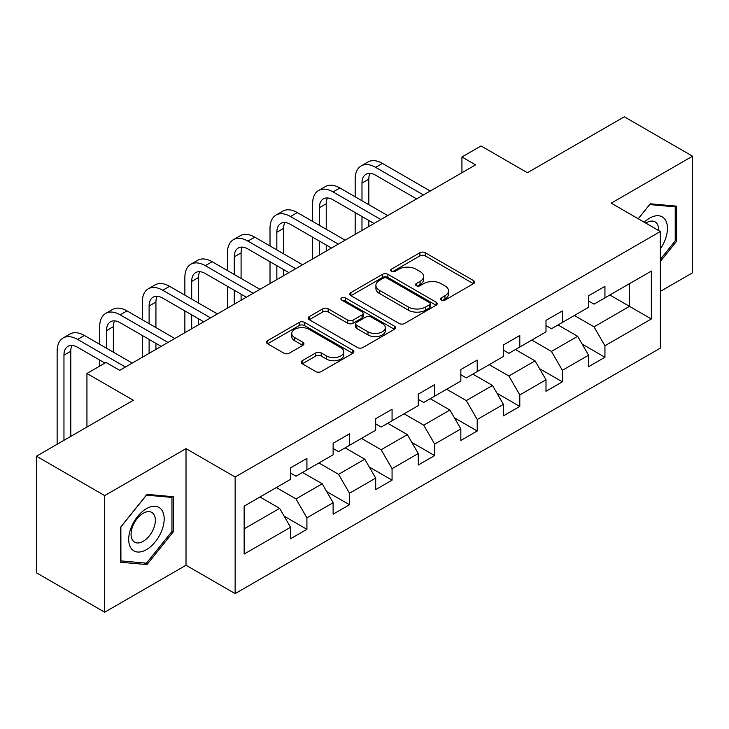 <?xml version="1.0" encoding="UTF-8"?>
<svg xmlns="http://www.w3.org/2000/svg" width="729" height="729" viewBox="0 0 729 729"><rect width="100%" height="100%" fill="white"/><g stroke="black" fill="none" stroke-linecap="round" stroke-linejoin="round"><path stroke-width="1.09" d="M441.264 300.102A2.652 1.531 0 0 0 445.018 300.102L473.486 283.663A3.791 2.187 0 0 0 474.588 282.123A3.791 2.187 0 0 0 473.486 280.574L425.262 252.735A3.791 2.187 0 0 0 419.904 252.735L391.437 269.165A2.652 1.531 0 0 0 390.662 270.249A2.652 1.531 0 0 0 391.437 271.334A2.652 1.531 0 0 0 395.191 271.334L398.872 269.201A12.12 6.998 0 0 1 416.022 269.201L420.041 271.525A12.12 6.998 0 0 1 423.585 276.473A12.12 6.998 0 0 1 420.041 281.421L416.35 283.554A2.652 1.531 0 0 0 415.576 284.629A2.652 1.531 0 0 0 416.35 285.713A2.652 1.531 0 0 0 420.104 285.713L423.786 283.59A12.12 6.998 0 0 1 440.936 283.59L444.954 285.905A12.12 6.998 0 0 1 448.499 290.862A12.12 6.998 0 0 1 444.954 295.81L441.264 297.933A2.652 1.531 0 0 0 440.489 299.018A2.652 1.531 0 0 0 441.264 300.102L441.264 297.933M302.298 360.691A3.791 2.187 0 0 0 301.186 362.24A3.791 2.187 0 0 0 302.298 363.78L315.83 371.59A3.791 2.187 0 0 0 321.188 371.59L352.8 353.346A3.791 2.187 0 0 0 353.902 351.797A3.791 2.187 0 0 0 352.8 350.248L304.576 322.409A3.791 2.187 0 0 0 299.218 322.409L267.607 340.662A3.791 2.187 0 0 0 266.495 342.211A3.791 2.187 0 0 0 267.607 343.751L283.946 353.191A3.791 2.187 0 0 0 289.304 353.191L302.836 345.373A3.791 2.187 0 0 0 303.947 343.833A3.791 2.187 0 0 0 302.836 342.284L294.735 337.609A10.133 5.85 0 0 1 291.764 333.472A10.133 5.85 0 0 1 298.015 328.059A10.133 5.85 0 0 1 309.06 329.335L340.808 347.66A10.133 5.85 0 0 1 343.778 351.797A10.133 5.85 0 0 1 337.518 357.201A10.133 5.85 0 0 1 326.474 355.934L321.188 352.882A3.791 2.187 0 0 0 315.83 352.882L302.298 360.691L302.298 363.78M660.346 291.39L692.55 272.792L692.55 156.197L624.316 116.804L527.431 172.737L481.04 145.955L461.931 156.981L475.581 164.863L119.693 370.332L106.042 362.45L86.942 373.485L86.942 427.057M104.684 495.592L104.684 612.196L186.013 565.239L186.013 448.645L104.684 495.592L36.45 456.208L133.334 400.267L86.942 373.485M186.013 448.645L235.139 477.003L660.346 231.512L660.346 348.116L235.139 593.606L235.139 477.003M692.55 156.197L611.221 203.145L660.346 231.512M399.146 323.494A3.791 2.187 0 0 0 404.504 323.494L436.106 305.241A3.791 2.187 0 0 0 437.218 303.692A3.791 2.187 0 0 0 436.106 302.152L387.892 274.304A3.791 2.187 0 0 0 382.534 274.304L350.922 292.557A3.791 2.187 0 0 0 349.811 294.106A3.791 2.187 0 0 0 350.922 295.655L399.146 323.494M342.739 300.676A2.652 1.531 0 0 1 345.428 301.05L345.428 297.897L394.453 326.2A3.791 2.187 0 0 1 395.565 327.749A3.791 2.187 0 0 1 394.453 329.289L362.842 347.542A3.791 2.187 0 0 1 357.483 347.542L309.269 319.703L309.269 316.614A3.791 2.187 0 0 0 308.157 318.154A3.791 2.187 0 0 0 309.269 319.703M309.269 316.614L322.792 308.795A3.791 2.187 0 0 1 328.15 308.795L347.706 320.086A3.791 2.187 0 0 0 353.064 320.086L362.04 314.91A3.791 2.187 0 0 0 363.151 313.361A3.791 2.187 0 0 0 362.04 311.812L341.682 300.056A2.652 1.531 0 0 1 340.899 298.981A2.652 1.531 0 0 1 342.539 297.56A2.652 1.531 0 0 1 345.428 297.897M104.684 612.196L36.45 572.803L36.45 456.208M284.128 516.159L306.918 529.318L306.918 517.818L333.117 502.691L333.117 514.191L349.492 504.741L349.492 493.232L375.69 478.106L375.69 489.615L392.065 480.156L392.065 468.656L418.264 453.529L418.264 465.029L434.639 455.579L434.639 444.07L460.837 428.944L460.837 440.453L477.213 430.994L477.213 419.494L503.42 404.367L503.42 415.867L519.795 406.418L519.795 394.908L545.994 379.782L545.994 391.291L562.369 381.832L562.369 370.332L588.567 355.205L588.567 366.705L604.942 357.256L604.942 345.746L651.343 318.965L651.343 271.06L629.51 283.663L629.51 306.353L651.343 318.965M306.918 529.318L290.543 538.767L290.543 527.267L244.142 554.058L244.142 506.154L290.543 479.363L290.543 467.863L306.918 458.413L306.918 469.913L333.117 454.787L333.117 443.287L349.492 433.828L349.492 445.337L375.69 430.21L375.69 418.701L392.065 409.251L392.065 420.751L418.264 405.625L418.264 394.125L434.639 384.666L434.639 396.175L460.837 381.048L460.837 369.539L477.213 360.09L477.213 371.59L503.42 356.463L503.42 344.963L519.795 335.504L519.795 347.013L545.994 331.886L545.994 320.377L562.369 310.928L562.369 322.428L588.567 307.301L588.567 295.801L604.942 286.342L604.942 297.851L651.343 271.06M302.544 472.438L322.2 483.783L296.001 498.909L276.346 487.564M290.543 473.066L296.001 476.219L306.918 469.913M296.001 498.909L306.918 517.818M322.2 483.783L333.117 502.691M345.127 447.852L364.773 459.197L338.575 474.324L318.919 462.979M333.117 448.481L338.575 451.634L349.492 445.337M338.575 474.324L349.492 493.232M364.773 459.197L375.69 478.106M387.7 423.276L407.347 434.621L381.149 449.747L361.502 438.402M375.69 423.904L381.149 427.057L392.065 420.751M381.149 449.747L392.065 468.656M407.347 434.621L418.264 453.529M430.274 398.69L449.921 410.035L423.722 425.162L404.076 413.817M418.264 399.319L423.722 402.472L434.639 396.175M423.722 425.162L434.639 444.07M449.921 410.035L460.837 428.944M472.848 374.114L492.503 385.459L466.296 400.586L446.649 389.24M460.837 374.742L466.296 377.895L477.213 371.59M466.296 400.586L477.213 419.494M492.503 385.459L503.42 404.367M515.421 349.528L535.077 360.873L508.878 376L489.223 364.655M503.42 350.157L508.878 353.31L519.795 347.013M508.878 376L519.795 394.908M535.077 360.873L545.994 379.782M558.004 324.952L577.65 336.297L551.452 351.424L531.796 340.079M545.994 325.581L551.452 328.733L562.369 322.428M551.452 351.424L562.369 370.332M577.65 336.297L588.567 355.205M609.854 295.008L629.51 306.353L594.026 326.838L574.379 315.493M588.567 300.995L594.026 304.148L604.942 297.851M594.026 326.838L604.942 345.746M186.013 565.239L235.139 593.606M461.931 156.981L461.931 172.737M244.142 528.844L279.626 508.359L259.971 497.014M279.626 508.359L290.543 527.267M582.152 344.097L604.942 357.256M539.578 368.674L562.369 381.832M497.005 393.259L519.795 406.418M454.431 417.835L477.213 430.994M411.849 442.421L434.639 455.579M369.275 466.997L392.065 480.156M326.701 491.583L349.492 504.741M660.346 261.474L676.585 241.272L676.585 206.152L650.25 203.801L638.23 218.746M120.65 562.241L146.985 564.592L173.32 531.824L173.32 496.713L146.985 494.362L120.65 527.122L120.65 562.241M675.218 240.479L676.585 241.272M171.953 531.04L173.32 531.824M144.196 562.988L146.985 564.592M442.33 300.476L444.954 298.963A12.12 6.998 0 0 0 448.499 294.006L448.499 290.862M423.585 276.473L423.585 279.626A12.12 6.998 0 0 1 420.041 284.574L417.416 286.087M473.431 283.699L425.262 255.888A3.791 2.187 0 0 0 419.904 255.888L392.503 271.707M436.06 305.269L387.892 277.457A3.791 2.187 0 0 0 382.534 277.457L350.968 295.682M429.417 304.777A2.652 1.531 0 0 0 430.192 303.692A2.652 1.531 0 0 0 429.417 302.617L387.09 278.177A2.652 1.531 0 0 0 383.336 278.177L379.454 280.419A12.12 6.998 0 0 0 375.9 285.367A12.12 6.998 0 0 0 379.454 290.315L408.386 307.018A12.12 6.998 0 0 0 425.526 307.018L429.417 304.777L429.417 307.93A2.652 1.531 0 0 0 430.192 306.845L430.192 303.692M375.9 285.367L375.9 288.52A12.12 6.998 0 0 0 379.454 293.468L379.454 290.315M429.417 307.93L425.526 310.171A12.12 6.998 0 0 1 408.386 310.171L379.454 293.468M309.315 319.73L322.792 311.948L322.792 308.795M363.151 313.361L363.151 316.514A3.791 2.187 0 0 1 362.04 318.063L353.064 323.239A3.791 2.187 0 0 1 347.706 323.239L328.15 311.948A3.791 2.187 0 0 0 322.792 311.948M345.428 301.05L394.407 329.317M367.999 331.804A10.133 5.85 0 0 0 379.044 333.071A10.133 5.85 0 0 0 385.304 327.667A10.133 5.85 0 0 0 382.333 323.53L371.143 317.069A3.791 2.187 0 0 0 365.794 317.069L356.818 322.254A3.791 2.187 0 0 0 355.706 323.804A3.791 2.187 0 0 0 356.818 325.353L367.999 331.804L367.999 334.957A10.133 5.85 0 0 0 379.044 336.224A10.133 5.85 0 0 0 385.304 330.82L385.304 327.667M355.706 323.804L355.706 326.957A3.791 2.187 0 0 0 356.818 328.497L356.818 325.353M367.999 334.957L356.818 328.497M343.778 351.797L343.778 354.95A10.133 5.85 0 0 1 337.518 360.354A10.133 5.85 0 0 1 326.474 359.087L321.188 356.025A3.791 2.187 0 0 0 315.83 356.025L302.353 363.807M291.764 333.472L291.764 336.616A10.133 5.85 0 0 0 294.735 340.753L294.735 337.609M302.781 345.409L294.735 340.753M352.745 353.374L304.576 325.562A3.791 2.187 0 0 0 299.218 325.562L267.661 343.778M355.169 196.812L355.169 179.17A28.95 16.712 60 0 1 361.165 165.911L367.981 161.975A28.95 16.712 60 0 1 382.461 163.414L430.274 191.016M361.165 165.911A28.95 16.712 60 0 1 375.635 167.351L423.449 194.953M416.623 198.899L375.635 175.224A19.3 11.145 -120 0 0 365.985 174.267A19.3 11.145 -120 0 0 361.985 183.107L361.985 200.757M370.022 173.384A19.3 11.145 -120 0 0 368.81 179.17L368.81 204.694M361.985 216.513L361.985 230.437M368.81 220.45L368.81 226.5M355.169 234.383L355.169 212.567M660.346 248.844A25.087 14.489 120 0 0 665.067 239.978A25.087 14.489 120 0 0 663.508 217.771A25.087 14.489 120 0 0 644.272 222.236M673.532 205.879L675.218 206.854L675.218 240.88L660.346 259.387M638.285 218.773L649.703 204.576L675.218 206.854M658.597 230.501A17.177 9.914 120 0 0 655.061 221.862A17.177 9.914 120 0 0 645.812 223.12M146.438 549.648A25.087 14.489 120 0 0 164.18 518.92A25.087 14.489 120 0 0 146.438 508.678A25.087 14.489 120 0 0 128.696 539.405A25.087 14.489 120 0 0 146.438 549.648M143.203 541.319A17.177 9.914 120 0 0 154.43 526.183A17.177 9.914 120 0 0 151.796 512.423A17.177 9.914 120 0 0 143.203 513.271A17.177 9.914 120 0 0 131.985 528.407A17.177 9.914 120 0 0 134.619 542.166A17.177 9.914 120 0 0 143.203 541.319M120.923 526.885L146.438 495.137L171.953 497.415L171.953 531.441L146.438 563.18L120.923 560.902L120.868 526.848M170.267 496.44L171.953 497.415M312.586 221.397L312.586 203.746A28.95 16.712 60 0 1 318.582 190.497L325.407 186.56A28.95 16.712 60 0 1 339.887 187.991L387.7 215.593M318.582 190.497A28.95 16.712 60 0 1 333.062 191.927L380.875 219.538M374.05 223.475L333.062 199.81A19.3 11.145 -120 0 0 323.412 198.853A19.3 11.145 -120 0 0 319.411 207.683L319.411 225.334M327.449 197.96A19.3 11.145 -120 0 0 326.237 203.746L326.237 229.27M319.411 241.089L319.411 255.022M326.237 245.035L326.237 251.077M312.586 258.959L312.586 237.153M270.012 245.974L270.012 228.332A28.95 16.712 60 0 1 276.009 215.073L282.834 211.137A28.95 16.712 60 0 1 297.304 212.567L345.127 240.178M276.009 215.073A28.95 16.712 60 0 1 290.488 216.513L338.302 244.115M331.476 248.051L290.488 224.386A19.3 11.145 -120 0 0 280.838 223.429A19.3 11.145 -120 0 0 276.838 232.269L276.838 249.919M284.866 222.545A19.3 11.145 -120 0 0 283.663 228.332L283.663 253.856M276.838 265.675L276.838 279.599M283.663 269.612L283.663 275.662M270.012 283.545L270.012 261.729M227.439 270.559L227.439 252.908A28.95 16.712 60 0 1 233.435 239.659L240.26 235.722A28.95 16.712 60 0 1 254.731 237.153L302.544 264.755M233.435 239.659A28.95 16.712 60 0 1 247.906 241.089L295.728 268.7M288.903 272.637L247.906 248.972A19.3 11.145 -120 0 0 238.255 248.015A19.3 11.145 -120 0 0 234.264 256.845L234.264 274.496M242.292 247.122A19.3 11.145 -120 0 0 241.089 252.908L241.089 278.432M234.264 290.251L234.264 304.184M241.089 294.188L241.089 300.239M227.439 308.121L227.439 286.315M184.865 295.136L184.865 277.494A28.95 16.712 60 0 1 190.861 264.235L197.687 260.299A28.95 16.712 60 0 1 212.157 261.729L259.971 289.34M190.861 264.235A28.95 16.712 60 0 1 205.332 265.675L253.145 293.277M246.329 297.213L205.332 273.548A19.3 11.145 -120 0 0 195.682 272.591A19.3 11.145 -120 0 0 191.691 281.43L191.691 299.081M199.719 271.707A19.3 11.145 -120 0 0 198.507 277.494L198.507 303.018M191.691 314.837L191.691 328.761M198.507 318.773L198.507 324.824M184.865 332.697L184.865 310.891M142.292 319.721L142.292 302.07A28.95 16.712 60 0 1 148.288 288.821L155.104 284.884A28.95 16.712 60 0 1 169.584 286.315L217.397 313.917M148.288 288.821A28.95 16.712 60 0 1 162.758 290.251L210.572 317.862M203.746 321.799L162.758 298.134A19.3 11.145 -120 0 0 153.108 297.177A19.3 11.145 -120 0 0 149.108 306.007L149.108 323.658M157.145 296.284A19.3 11.145 -120 0 0 155.933 302.07L155.933 327.594M149.108 339.413L149.108 353.346M155.933 343.35L155.933 349.401M142.292 357.283L142.292 335.477M99.709 344.298L99.709 326.656A28.95 16.712 60 0 1 105.705 313.397L112.53 309.461A28.95 16.712 60 0 1 127.001 310.891L174.823 338.502M105.705 313.397A28.95 16.712 60 0 1 120.185 314.837L167.998 342.439M161.173 346.375L120.185 322.71A19.3 11.145 -120 0 0 110.535 321.753A19.3 11.145 -120 0 0 106.534 330.592L106.534 348.234M114.571 320.869A19.3 11.145 -120 0 0 113.36 326.656L113.36 352.18M99.709 366.104L99.709 360.053M57.135 444.262L57.135 351.232A28.95 16.712 60 0 1 63.131 337.983L69.957 334.046A28.95 16.712 60 0 1 84.427 335.477L132.241 363.078M63.131 337.983A28.95 16.712 60 0 1 77.602 339.413L125.424 367.024M104.949 363.078L77.602 347.296A19.3 11.145 -120 0 0 67.961 346.339A19.3 11.145 -120 0 0 63.961 355.169L63.961 440.325M71.989 345.446A19.3 11.145 -120 0 0 70.786 351.232L70.786 436.379M444.954 298.963L444.954 295.81M416.35 285.713L416.35 283.554M420.041 284.574L420.041 281.421M391.437 271.334L391.437 269.165M419.904 255.888L419.904 252.735M425.262 255.888L425.262 252.735M473.486 283.663L473.486 280.574M350.922 295.655L350.922 292.557M382.534 277.457L382.534 274.304M387.892 277.457L387.892 274.304M436.106 305.241L436.106 302.152M408.386 310.171L408.386 307.018M425.526 310.171L425.526 307.018M328.15 311.948L328.15 308.795M347.706 323.239L347.706 320.086M353.064 323.239L353.064 320.086M362.04 318.063L362.04 314.91M394.453 329.289L394.453 326.2M315.83 356.025L315.83 352.882M321.188 356.025L321.188 352.882M326.474 359.087L326.474 355.934M302.836 345.373L302.836 342.284M267.607 343.751L267.607 340.662M299.218 325.562L299.218 322.409M304.576 325.562L304.576 322.409M352.8 353.346L352.8 350.248M382.461 163.414L375.635 167.351M368.81 179.17L361.985 183.107M339.887 187.991L333.062 191.927M326.237 203.746L319.411 207.683M297.304 212.567L290.488 216.513M283.663 228.332L276.838 232.269M254.731 237.153L247.906 241.089M241.089 252.908L234.264 256.845M212.157 261.729L205.332 265.675M198.507 277.494L191.691 281.43M169.584 286.315L162.758 290.251M155.933 302.07L149.108 306.007M127.001 310.891L120.185 314.837M113.36 326.656L106.534 330.592M84.427 335.477L77.602 339.413M70.786 351.232L63.961 355.169"/></g></svg>
